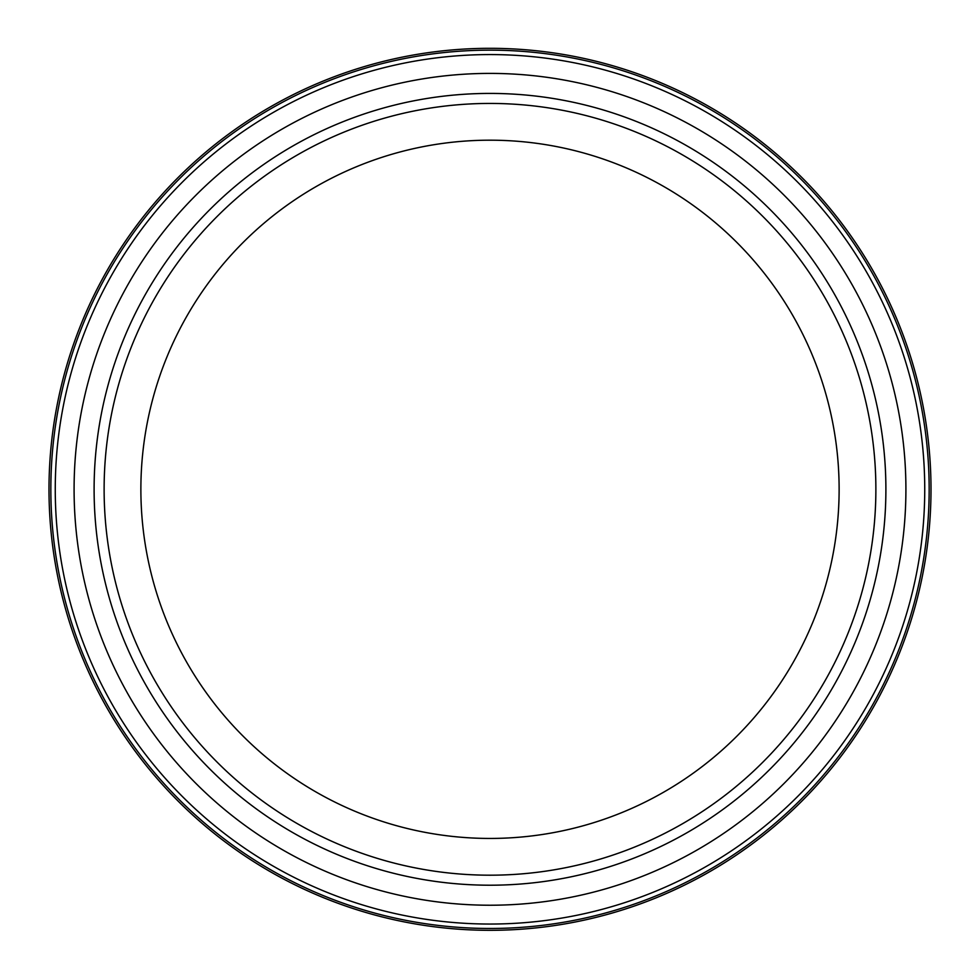 <?xml version="1.0" encoding="UTF-8"?>
<svg xmlns="http://www.w3.org/2000/svg" width="980" height="980" viewBox="0 0 980 980"><rect width="100%" height="100%" fill="white"/><g stroke="black" fill="none" stroke-linecap="round" stroke-linejoin="round"><path stroke-width="1.47" d="M839.125 489.314A349.125 349.125 0 0 1 490 838.439A349.125 349.125 0 0 1 140.875 489.314A349.125 349.125 0 0 1 490 140.189A349.125 349.125 0 0 1 839.125 489.314M875.875 489.314A385.875 385.875 0 0 1 297.062 823.494A385.875 385.875 0 0 1 297.062 155.134A385.875 385.875 0 0 1 875.875 489.314M490 928.477A439.163 439.163 0 0 1 50.838 489.314A439.163 439.163 0 0 1 490 50.151A439.163 439.163 0 0 1 929.163 489.314A439.163 439.163 0 0 1 490 928.477M931 489.314A441 441 0 0 1 269.5 871.232A441 441 0 0 1 269.5 107.396A441 441 0 0 1 931 489.314M885.895 489.314A395.896 395.896 0 0 1 490 885.21A395.896 395.896 0 0 1 94.105 489.314A395.896 395.896 0 0 1 490 93.419A395.896 395.896 0 0 1 885.895 489.314M490 905.226A415.912 415.912 0 0 1 74.088 489.314A415.912 415.912 0 0 1 490 73.402A415.912 415.912 0 0 1 905.912 489.314A415.912 415.912 0 0 1 490 905.226M490 924.042A434.74 434.74 0 0 1 55.26 489.314A434.74 434.74 0 0 1 490 54.574A434.74 434.74 0 0 1 924.74 489.314A434.74 434.74 0 0 1 490 924.042"/></g></svg>

